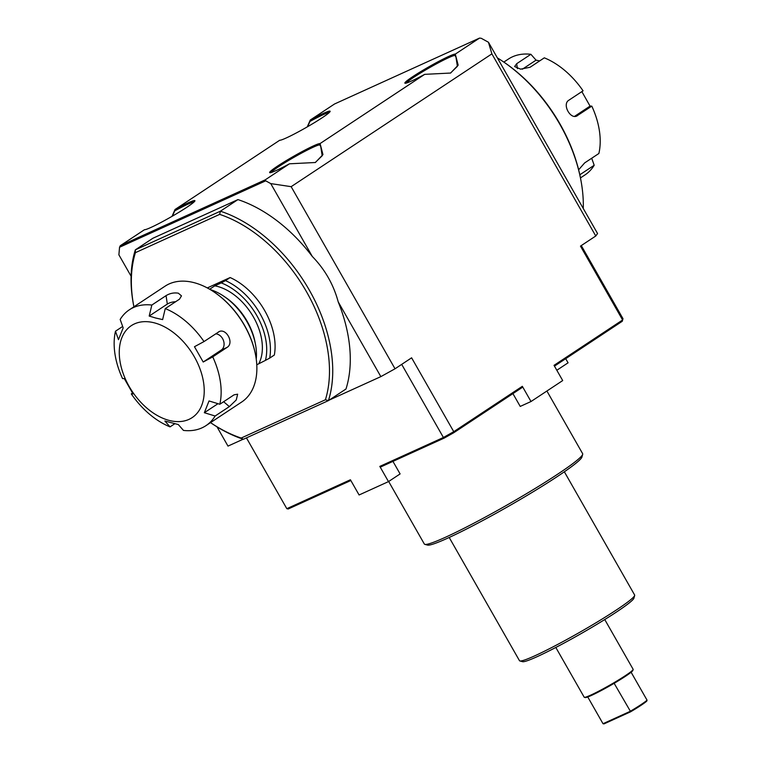 <?xml version="1.0" encoding="UTF-8"?>
<svg xmlns="http://www.w3.org/2000/svg" width="762" height="762" viewBox="0 0 762 762"><rect width="100%" height="100%" fill="white"/><g stroke="black" fill="none" stroke-linecap="round" stroke-linejoin="round"><path stroke-width="1.14" d="M131.293 393.897L133.036 393.906L124.301 378.6L122.558 378.581A69.447 44.777 56.5 0 1 115.481 331.213L118.481 339.662L123.168 327.889L120.167 319.44A69.447 44.777 56.5 0 1 129.34 309.81L165.059 286.179A69.447 44.777 56.5 0 1 194.196 282.692A69.447 44.777 56.5 0 1 214.284 292.151A69.447 44.777 56.5 0 1 255.451 354.378A69.447 44.777 56.5 0 1 241.687 402.022L205.969 425.644A69.447 44.777 56.5 0 1 183.461 430.416L178.308 424.558L164.887 421.015L170.05 426.872A69.447 44.777 56.5 0 1 131.293 393.897L132.493 393.097M255.451 354.378L255.337 353.816A68.447 44.129 -123.5 0 0 214.76 292.475L214.284 292.151M129.34 309.81A69.447 44.777 56.5 0 1 151.838 305.048L166.059 295.637C169.859 293.313 173.946 292.494 178.327 293.18L181.48 295.866L179.48 299.18L165.259 308.591A69.447 44.777 56.5 0 1 204.006 341.567L218.942 331.765M218.227 332.156C225.59 326.717 234.858 342.957 226.962 347.462L212.741 356.873A69.447 44.777 56.5 0 1 219.818 404.251L234.039 394.84L237.649 394.183L236.258 399.964L229.352 406.603L215.132 416.014A69.447 44.777 56.5 0 1 205.969 425.644M174.698 423.796L170.05 426.872M115.481 331.213L122.663 326.46M212.741 356.873L203.206 362.017L221.323 350.025A8.839 6.725 65.6 0 0 223.466 340.547A8.839 6.725 65.6 0 0 215.656 333.861M203.206 362.017L194.472 346.71L204.006 341.567M215.132 416.014L204.34 412.718L217.989 403.689M204.34 412.718L209.026 400.955L219.818 404.251M165.259 308.591L162.62 319.602L155.638 318.002L149.2 316.059L151.838 305.048M175.631 301.723A8.839 3.953 -8.5 0 0 167.326 304.076L149.2 316.059M154.467 322.878A55.131 35.547 56.5 0 1 201.635 405.575A55.131 35.547 56.5 0 1 129.149 386.448A55.131 35.547 56.5 0 1 154.467 322.878M580.453 177.917L585.026 174.898A69.447 44.777 -123.5 0 0 594.189 165.268L579.806 174.784M578.644 169.783L584.654 162.906L598.875 153.495A69.447 44.777 -123.5 0 0 591.798 106.128L576.872 115.919M576.139 116.186L577.577 115.529C570.938 120.644 561.67 104.394 568.843 100.222L583.063 90.821A69.447 44.777 -123.5 0 0 544.316 57.836L530.095 67.246L520.598 69.161L514.607 66.542L516.674 63.703L530.895 54.302A69.447 44.777 -123.5 0 0 508.397 59.065L503.825 62.084M591.703 158.248L594.189 165.268M574.567 116.357L590.055 106.109L591.798 106.128M590.055 106.109L581.863 91.611M530.895 54.302L536.057 60.15L522.361 69.209M539.658 60.912L536.057 60.15M453.914 432.635L522.237 387.448L522.332 386.315L453.752 431.683L453.914 432.635L444.294 438.045L443.408 437.493L379.809 466.401L388.487 481.613L359.093 494.976L350.415 479.765L286.817 508.673L288.188 508.997L350.844 480.517M219.666 214.37L220.409 211.198L135.341 249.86A130.902 84.401 -123.5 0 0 133.721 305.857L133.902 306.791A128.578 82.906 56.5 0 1 135.417 252.66L219.666 214.37A128.578 82.906 56.5 0 1 325.412 399.764L328.441 400.602L345.986 389.001A130.902 84.401 56.5 0 0 338.204 301.866L380.848 376.628L395.03 368.789L411.613 357.816L453.752 431.683L443.408 437.493L401.698 364.379M444.294 438.045L380.933 466.849L379.809 466.401M554.46 366.122L622.249 321.288L622.992 318.697L622.602 319.983L554.022 365.35L562.699 380.562L531.009 401.526L520.227 406.422L512.921 393.611M622.249 321.288L622.602 319.983L580.473 246.116L595.77 236.001L597.551 233.524L488.452 42.253L491.89 53.873L595.77 236.001M175.079 209.464L279.702 140.256A29.166 2.276 -29.7 0 0 306.181 127.511A29.166 2.276 -29.7 0 0 330.137 111.433A29.166 2.276 -29.7 0 0 310.296 120.015L334.508 104.003L479.498 38.1L455.295 54.112A29.166 2.276 -29.7 0 0 426.825 67.999A29.166 2.276 -29.7 0 0 405.032 83.249A29.166 2.276 -29.7 0 0 424.691 74.352L320.078 143.561A29.166 2.276 -29.7 0 0 291.608 157.448A29.166 2.276 -29.7 0 0 269.815 172.698A29.166 2.276 -29.7 0 0 289.474 163.801L265.262 179.822L120.272 245.716L144.485 229.705A29.166 2.276 -29.7 0 0 170.964 216.96A29.166 2.276 -29.7 0 0 194.92 200.882A29.166 2.276 -29.7 0 0 175.079 209.464L174.755 210.855A28.165 2.2 150.3 0 1 194.12 201.911M174.965 209.626L172.031 216.351M172.403 216.132L174.755 210.855M310.296 120.015L307.238 126.902M307.619 126.683L309.972 121.415A28.165 2.2 150.3 0 1 329.336 112.462M310.182 120.186L309.972 121.415M131.093 276.215L118.891 254.832L119.539 247.269L265.709 180.832L265.262 179.822M120.272 245.716L119.539 247.269M424.691 74.352L450.609 73.047L458.181 65.161L455.295 54.112M455.276 54.235L455.009 55.493L455.933 56.959L457.39 66.332L450.437 73.123M406.317 83.077A28.165 2.2 150.3 0 1 430.501 67.132A28.165 2.2 150.3 0 1 455.009 55.493M289.474 163.801L315.373 162.506L322.964 154.61L320.078 143.561M265.709 180.832L270.748 183.604L312.306 256.47A130.902 84.401 56.5 0 0 237.944 199.596L220.409 211.198A130.902 84.401 -123.5 0 1 328.441 400.602L243.373 439.274L241.163 438.055A128.578 82.906 56.5 0 1 210.531 422.624L211.312 423.158A130.902 84.401 -123.5 0 0 243.373 439.274M395.03 368.789L291.151 186.671L270.748 183.604M291.151 186.671L491.89 53.873M488.452 42.253L481.213 38.271L479.498 38.1M271.101 172.526A28.165 2.2 150.3 0 1 295.275 156.572A28.165 2.2 150.3 0 1 319.792 144.942L320.059 143.685M319.792 144.942L320.716 146.409L322.174 155.781L315.192 162.582M135.417 252.66L135.341 249.86L152.876 238.258L237.944 199.596M243.173 439.207L227.99 446.103L217.008 426.834M380.848 376.628L329.222 400.088M338.204 301.866C333.537 284.54 324.898 269.415 312.306 256.47M522.332 386.315L531.009 401.526M325.412 399.764L241.163 438.055M207.312 287.922L230.134 277.549A57.998 37.395 56.5 0 1 274.33 355.035L269.681 358.111A57.998 37.395 -123.5 0 0 225.485 280.626L221.237 282.902A55.34 35.681 56.5 0 1 265.433 360.388L269.681 358.111M265.433 360.388L256.775 364.788M209.655 289.236L214.789 285.836L221.237 282.902M214.789 285.836A49.711 32.052 56.5 0 1 253.47 317.049A49.711 32.052 56.5 0 1 258.985 363.322M210.207 289.56A53.026 34.185 56.5 0 1 223.961 296.332A53.026 34.185 56.5 0 1 246.974 321.745A53.026 34.185 56.5 0 1 255.384 343.843A53.026 34.185 56.5 0 1 256.242 359.14M255.384 343.843L255.013 341.957A49.711 32.052 -123.5 0 0 225.552 297.409L223.961 296.332M230.134 277.549L225.485 280.626M286.817 508.673L246.44 437.883M622.992 318.697L581.282 245.574M565.709 358.683L568.071 362.817L556.822 370.256M392.944 461.381L400.107 473.926L388.487 481.613M580.634 178.851L580.377 177.527A128.578 82.906 -123.5 0 0 504.158 62.313L503.044 61.551A130.902 84.401 56.5 0 1 580.634 178.851A130.902 84.401 56.5 0 1 583.273 208.493M497.357 57.874A130.902 84.401 56.5 0 1 503.044 61.551M424.844 544.363L427.539 545.087A89.144 6.953 -29.7 0 0 447.637 538.182A89.144 6.953 -29.7 0 0 531.552 492.757A89.144 6.953 -29.7 0 0 581.939 457.029L582.682 454.333A91.135 7.115 150.3 0 1 531.181 490.861A91.135 7.115 150.3 0 1 445.389 537.296A91.135 7.115 150.3 0 1 424.844 544.363A91.135 7.115 150.3 0 1 424.329 544.011L388.668 481.498M546.897 391.02L582.654 453.704A91.135 7.115 150.3 0 1 582.682 454.333M519.875 660.949L522.57 661.683A64.294 5.02 -29.7 0 0 537.067 656.701A64.294 5.02 -29.7 0 0 597.579 623.935A64.294 5.02 -29.7 0 0 633.917 598.17L634.67 595.474A66.275 5.172 150.3 0 1 597.208 622.04A66.275 5.172 150.3 0 1 534.81 655.815A66.275 5.172 150.3 0 1 519.875 660.949A66.275 5.172 150.3 0 1 519.494 660.702L449.199 537.467M564.347 471.783L634.641 595.027A66.275 5.172 150.3 0 1 634.67 595.474M584.349 697.316L585.254 697.554A27.508 2.143 -29.7 0 0 591.455 695.42A27.508 2.143 -29.7 0 0 617.344 681.409A27.508 2.143 -29.7 0 0 632.889 670.389L633.136 669.484A28.165 2.2 150.3 0 1 617.22 680.78A28.165 2.2 150.3 0 1 590.702 695.135A28.165 2.2 150.3 0 1 584.349 697.316A28.165 2.2 150.3 0 1 584.197 697.211L555.812 647.462M604.752 619.544L633.127 669.293A28.165 2.2 150.3 0 1 633.136 669.484M603.009 723.709L603.98 723.9L630.679 711.765A25.851 2.019 -29.7 0 0 646.738 701.145L647.062 700.192A26.508 2.067 150.3 0 1 630.155 711.365L603.009 723.709L587.759 696.973M630.679 711.765L614.153 683.314M647.062 700.192L631.117 672.246M221.323 350.025L226.962 347.462M223.628 401.726L229.352 406.603M167.326 304.076L166.059 295.637M517.408 68.628L516.674 63.703"/></g></svg>
